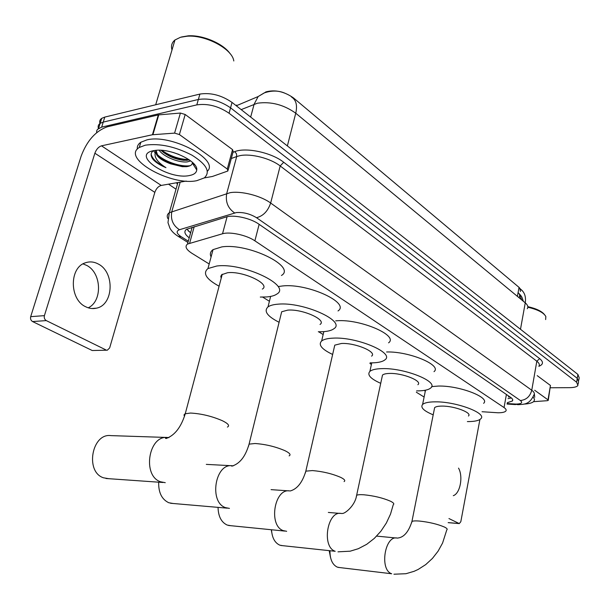 <?xml version="1.0" encoding="UTF-8"?>
<svg xmlns="http://www.w3.org/2000/svg" width="610" height="610" viewBox="0 0 610 610"><rect width="100%" height="100%" fill="white"/><g stroke="black" fill="none" stroke-linecap="round" stroke-linejoin="round"><path stroke-width="0.91" d="M482.037 411.727L498.027 412.772C502.076 412.779 504.661 412.23 505.781 411.117C506.62 410.118 506.041 408.936 504.043 407.556L254.881 240.828C246.699 235.124 229.802 231.442 222.528 233.767L187.499 244.069C184.617 246.425 186.08 249.49 191.883 253.28L209.184 263.985M265.731 91.935C274.889 89.441 284.13 91.431 293.463 97.905L519.049 287.379L520.536 289.148M262.658 297.093L269.414 301.271M318.664 331.764L323.155 334.547M369.95 363.514L371.414 364.422M416.333 392.23L424.103 397.034M520.414 291.511L519.865 288.637L518.957 287.851L518.081 292.663L518.988 293.395L521.718 299.929M96.662 132.652L96.685 130.891L97.455 129.373L101.672 127.132L196.809 104.882L198.357 99.468C209.299 97.874 220.035 100.665 230.557 107.825L577.258 378.322L578.57 381.631L577.258 378.322L230.557 107.825C220.035 100.665 209.299 97.874 198.357 99.468L103.242 122.099L198.357 99.468L199.897 94.07C210.831 92.445 221.552 95.229 232.044 102.427L577.899 374.418L579.195 377.75L578.798 380.236M98.431 128.481C97.737 126.339 98.309 124.631 100.162 123.35L103.242 122.099L100.162 123.35C98.309 124.631 97.737 126.339 98.431 128.481M99.964 123.487C99.293 121.352 99.88 119.636 101.718 118.348L104.798 117.082L199.897 94.07M507.299 402.684L512.362 401.029C513.201 400 512.636 398.795 510.677 397.407L258.693 224.03C250.535 218.174 233.615 214.491 226.295 216.969L186.385 229.36C183.701 231.51 184.655 234.324 189.23 237.816M511.416 397.972L508.031 398.643M196.809 104.882C207.758 103.326 218.51 106.109 229.063 113.239L576.625 382.234L577.937 385.512C576.816 386.885 574.025 387.602 569.557 387.663L550.388 387.777M176.016 189.176L168.52 184.167M190.587 232.929L186.851 229.078M453.299 495.678C460.192 493.49 463.364 476.509 458.537 468.122M534.68 390.263L548.009 399.855L550.449 385.459L548.283 400.175M537.219 375.646L550.449 385.459M448.952 518.553L459.277 523.593L460.817 521.71L479.91 419.497M533.575 401.662L547.3 400.694L548.245 400.389L548.009 399.855M527.818 306.639C536.236 308.576 541.787 311.222 544.471 314.569M527.833 307.234C537.684 309.544 543.693 312.64 545.843 316.521L545.637 319.571M533.14 397.034L534.512 399.237L534.047 401.166C532.599 402.852 529.198 403.835 523.86 404.102M534.345 393.747L534.718 397.316M330.475 557.265L329.232 550.845M329.957 550.921C329.972 559.339 332.419 564.738 337.292 567.125L339.717 567.574M468.434 416.012C472.529 412.833 454.427 405.94 442.143 406.1C438.277 406.1 435.769 406.611 434.633 407.632L434.297 409.318M433.199 414.838C423.752 410.904 420.214 407.45 422.6 404.468C424.529 402.745 428.761 401.876 435.296 401.845C456.433 401.51 487.748 413.435 480.703 418.864C478.697 420.717 474.26 421.624 467.374 421.586M431.621 386.603L438.453 386.061C459.543 385.482 490.684 397.59 483.608 403.324M425.124 391.986L424.941 390.301M271.724 532.37L271.252 529.732M271.511 529.762C272.037 537.715 274.79 542.847 279.769 545.149L282.758 545.691M417.873 384.712C422.921 381.097 402.676 372.939 389.592 373.434C386.061 373.518 383.698 374.06 382.5 375.058L382.035 377.216M380.716 383.332C370.499 378.772 366.892 374.792 369.889 371.391C371.925 369.706 375.912 368.791 381.868 368.631C404.384 367.693 439.383 381.822 430.706 387.99C428.548 389.866 424.202 390.827 417.667 390.888L416.607 390.88M386.595 351.978C409.31 351.246 442.471 365.291 434 371.658M218.044 507.375C218.273 516.395 221.316 522.297 227.187 525.058L230.763 525.69M371.566 356.141C377.598 352.13 355.226 342.622 341.417 343.491L334.776 345.146L334.166 347.799M332.633 354.456C321.668 349.24 318.008 344.734 321.661 340.952C323.735 339.343 327.463 338.413 332.831 338.154C356.598 336.552 395.272 353.022 384.902 359.862C382.668 361.684 378.558 362.675 372.55 362.843L370.095 362.851M335.729 320.845L336.842 320.768C360.571 318.847 398.986 335.599 388.57 342.835M158.691 482.182C158.402 492.506 161.757 499.361 168.779 502.739L173.103 503.486M320.021 324.451C327.296 320.006 302.339 308.767 287.745 310.132L281.69 311.756L280.882 315.034M279.09 322.286C267.241 316.247 263.55 311.115 268.003 306.899C270.085 305.419 273.463 304.512 278.137 304.161C303.277 301.698 346.404 321.173 333.906 328.737C331.649 330.445 327.837 331.443 322.469 331.71L318.306 331.756M278.709 286.486L282.651 285.945C307.76 283.116 350.559 302.941 338.016 310.947M166.698 437.454L110.936 435.616C91.835 432.848 84.805 471.911 103.525 477.813L108.763 478.69M262.323 289.094C271.137 284.199 243.009 270.726 227.568 272.731L221.682 274.706L220.797 276.338L221.194 278.29M219.097 286.204C206.203 279.136 202.489 273.25 207.949 268.56L216.763 266.013C243.375 262.414 291.961 285.785 276.818 294.081C274.599 295.637 271.168 296.59 266.539 296.956L260.302 297.055M211.083 256.955C209.695 253.989 210.351 251.549 213.05 249.627L221.872 246.89C248.461 242.879 296.643 266.677 281.446 275.476M83.036 263.886L86.719 265.419C101.679 272.853 102.663 301.264 88.206 307.806M85.575 306.7C89.182 308.53 92.819 309.018 96.479 308.164C113.612 304.977 114.97 272.342 98.378 264.069C94.054 261.713 89.693 261.301 85.301 262.834C69.204 267.622 69.395 299.441 85.575 306.7M179.401 134.551L174.59 133.117L152.424 134.749L158.295 114.916L180.407 113.048L185.188 114.489L179.401 134.551L227.278 169.016L232.547 149.625L233.172 151.593L228.178 169.999M185.188 114.489L232.547 149.625M158.295 114.916L107.391 126.781C95.724 130.891 86.978 140.681 81.145 156.145L30.691 316.659L44.408 315.637L94.87 153.224C96.342 149.298 98.553 146.835 101.496 145.836L152.424 134.749M106.948 350.201L92.232 350.521L107.345 350.186L109.655 347.929L154.826 192.363C156.183 188.604 158.318 186.294 161.246 185.432L186.233 181.071M44.408 315.637C43.928 317.848 44.553 319.503 46.291 320.601L32.566 321.554L92.232 350.521M32.566 321.554C30.843 320.479 30.218 318.847 30.691 316.659M46.291 320.601L106.01 349.957M204.251 177.929L212.387 176.481L227.53 171.128L227.927 170.93L227.278 169.016M181.414 36.996L188.231 35.83C202.68 34.77 223.382 43.676 230.077 53.649M171.997 49.974C170.8 45.941 171.791 42.608 174.963 39.985L180.499 37.271L187.156 36.203C205.768 34.686 232.44 49.12 233.805 60.969M145.317 145.172C159.606 143.205 175.139 146.53 191.929 155.153C206.615 164.349 210.74 171.936 204.297 177.899L196.839 180.659C171.341 186.355 120.963 158.31 139.271 147.475L145.317 145.172M137.303 149.153C136.983 146.339 138.157 144.036 140.834 142.237L146.88 139.896C170.975 133.636 219.897 159.69 207.4 171.212M153.377 150.7C150.769 152.66 150.441 155.222 152.37 158.394L153.415 159.828C156.312 162.824 160.491 165.432 165.95 167.658C156.663 161.841 153.301 156.229 155.855 150.807C155.207 155.512 160.117 159.858 170.579 163.831L182.344 166.69L186.538 166.66C190.076 166.217 192.013 165.02 192.348 163.076L192.348 162.275M189.413 175.543C168.451 180.217 130.578 154.948 153.354 150.708L155.153 150.418C170.518 148.024 198.41 161.337 196.74 169.961C196.443 172.813 194.003 174.673 189.413 175.543M160.994 150.281C167.178 155.893 174.719 159.233 183.625 160.3L189.451 159.972M159.118 150.22C163.945 157.189 179.393 162.939 187.3 161.879L190.709 160.895M173.118 152.447L178.997 154.452M156.053 150.327L157.433 154.62C160.186 158.333 164.57 161.406 170.579 163.831M156.076 150.327L155.855 150.807M173.255 45.735L174.407 41.854M163.465 152.485C170.381 156.808 177.754 159.401 185.585 160.247L187.163 160.346M153.499 150.678L154.94 152.63M161.337 158.653C168.474 163.144 176.069 165.798 184.113 166.621L185.898 166.713M193.667 165.142L194.468 164.471M161.764 150.334C170.396 156.251 179.431 159.332 188.864 159.568M157.441 154.635C165.249 162.176 182.085 167.231 190.297 165.638M193.362 164.654L194.178 164.128M151.15 154.177C152.325 158.974 157.258 163.465 165.95 167.658M236.604 105.034L236.421 105.721L236.604 105.034M293.463 97.905L293.341 98.378M519.049 287.379L517.402 296.368M188.315 230.923L190.663 232.646M506.407 394.479L504.043 407.556M194.201 226.676L189.649 243.131M227.095 216.756L222.528 233.767M259.143 224.343L254.881 240.828M291.458 96.975C296.109 99.887 297.535 105.301 295.751 113.208C283.772 104.684 270.977 101.351 257.367 103.22L241.179 109.617M265.457 92.247L258.152 96.54L254.118 104.234L250.664 117.067M527.276 308.706C528.443 306.952 527.772 305 525.256 302.85C526.194 296.422 524.394 291.687 519.857 288.637L522.839 291.29M520.49 329.27L525.256 302.85L295.751 113.208L287.363 145.935M232.044 102.427L229.063 113.239M577.899 374.418L576.625 382.234M104.798 117.082L101.672 127.132M507.146 403.546L516.167 404.079C521.558 403.896 522.961 402.707 520.383 400.518L256.505 217.709C250.054 213.782 243.329 212.074 236.314 212.577L179.47 229.726C175.916 231.175 176.458 233.485 181.094 236.657L188.299 241.179M167.78 218.479C166.728 216.123 167.239 214.202 169.313 212.722L230.077 192.691C241.102 190.716 260.851 195.757 270.657 203.031L531.76 390.24C534.223 392.055 534.917 393.648 533.857 395.013C529.427 404.987 523.654 404.216 517.974 404.682L514.459 404.018M232.974 152.317L234.751 151.654C245.906 147.025 271.709 152.607 283.711 162.26L539.659 358.627L536.823 361.212L531.76 390.24C530.075 396.477 526.285 399.901 520.383 400.518M256.505 217.709C263.215 216.016 267.927 211.121 270.657 203.031L280.181 165.95C270.581 158.379 251.053 153.346 240.05 155.634L236.71 156.534L226.729 193.484C225.296 201.841 227.927 208.33 234.644 212.943M539.659 358.627C543.64 361.928 543.365 364.49 538.843 366.32M538.851 366.282C539.926 364.795 539.248 363.11 536.823 361.212L280.181 165.95L283.711 162.26M177.457 184.106L176.427 182.786M179.47 229.726C172.935 225.464 170.396 219.402 171.837 211.525L180.186 182.131M234.751 151.654L236.497 153.773L236.71 156.534L231.289 158.516M177.136 182.665L177.495 183.976M181.094 236.657L178.227 236.375L176.488 235.231M448.182 522.61L459.048 523.517M393.938 574.216L405.97 573.713L414.099 571.311L418.155 569.45L425.727 564.593L432.429 558.424L438.094 551.158L442.578 543.045L446.802 529.861C447.74 529.213 446.932 528.268 444.393 527.025C437.53 524.112 429.211 522.122 419.436 521.062C415.509 520.749 413.008 520.887 411.933 521.481L411.704 522.572M338.1 567.376L391.666 573.758C379.153 569.786 384.994 534.52 397.438 538.127L397.964 538.012C404.011 537.265 408.67 531.76 411.933 521.481L434.633 407.632M337.978 551.837L350.178 551.188L358.322 548.71L366.717 544.311L374.296 538.409L380.892 531.234L386.344 523.037L390.514 514.093L393.267 504.676C394.502 503.89 393.534 502.716 390.362 501.153C382.683 497.874 373.8 495.747 363.712 494.763C360.129 494.535 357.773 494.71 356.637 495.289L356.309 496.685M280.821 545.47L335.195 551.288C321.188 546.789 327.524 509.853 341.524 513.536L341.996 513.414C344.208 514.36 355.066 506.102 356.637 495.289L382.5 375.058M344.07 481.587C345.634 480.665 344.498 479.254 340.654 477.355C332.183 473.718 322.774 471.454 312.434 470.569L305.823 471.156L305.396 472.88M286.654 531.295L283.345 530.654C268.217 525.789 274.325 488.145 289.643 490.905M289.125 455.876C291.123 454.793 289.773 453.077 285.076 450.744C275.667 446.68 265.678 444.271 255.094 443.508L249.078 444.133L248.514 446.268M229.436 508.389L225.487 507.627C208.917 502.274 215.017 463.508 231.922 465.712M281.69 311.756L249.078 444.133C246.165 453.939 241.529 463.051 231.968 466.139C231.007 465.88 231.228 465.758 232.646 465.773L233.249 465.872M227.393 427.069C229.939 425.78 228.315 423.691 222.52 420.786C212.006 416.226 201.346 413.649 190.541 413.046L184.998 413.801L183.984 414.968L184.525 416.31M165.257 482.685L160.506 481.77C142.153 475.785 148.421 435.54 167.224 437.454M222.261 274.248L185.28 413.671C181.17 427.122 174.757 435.41 166.065 438.544C164.776 438.026 165.371 437.675 167.849 437.492L168.939 437.622M94.87 153.224L154.826 192.363M101.496 145.836L161.246 185.432M158.775 114.84L152.912 134.68M174.59 133.117L180.407 113.048M508.343 396.935L510.013 396.957M519.872 294.508L519.255 297.893M188.109 230.755L190.686 232.578M192.15 227.301L187.499 244.069M523.296 301.233C521.283 294.683 521.298 296.796 519.766 294.264M284.382 92.972C278.252 90.44 271.503 90.432 264.145 92.949L258.152 96.54L236.299 105.774M101.718 118.348L98.599 128.367M512.636 399.512L512.362 401.029M578.166 384.132L578.57 381.631M187.941 242.46L178.227 236.375C174.346 233.965 171.562 231.19 169.877 228.056L167.979 222.619L169.313 212.722L177.906 182.527M177.388 182.619L177.724 183.175M507.055 404.041L515.564 404.598M448.167 522.663L459.277 523.593M396.187 538.005L376.644 536.106M422.6 404.468L425.49 390.194M340.121 513.422L328.332 512.438M369.889 371.391L371.757 362.858M288.629 490.859L271.061 489.639M321.661 340.952L323.834 331.626M284.687 531.074L228.544 525.469M334.776 345.146L305.823 471.156C302.43 482.434 297.222 489.045 290.192 490.974L290.124 490.966M231.175 465.697L206.302 464.378M268.003 306.899L270.627 296.422M227.271 508.168L170.571 503.265M207.949 268.56L213.05 249.627M162.977 482.487L106.003 478.499M91.774 308.53L96.479 308.164M188.231 35.83L187.156 36.203M192.348 163.076L196.74 169.961M139.271 147.475L140.834 142.237M155.695 104.767L174.963 39.985M183.625 160.3L185.585 160.247M182.344 166.69L184.113 166.621"/></g></svg>

